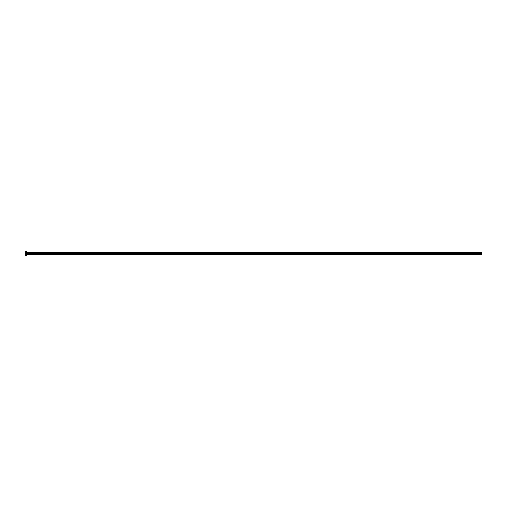 <?xml version="1.0" encoding="UTF-8"?>
<svg xmlns="http://www.w3.org/2000/svg" width="507" height="507" viewBox="0 0 507 507"><rect width="100%" height="100%" fill="white"/><g stroke="black" fill="none" stroke-linecap="round" stroke-linejoin="round"><path stroke-width="0.76" d="M25.35 255.782L25.35 251.219L25.35 253.5L481.65 253.5L481.65 254.641L481.65 253.5L25.35 253.5L25.35 255.782L26.719 255.782L26.719 251.219L26.719 255.782M481.65 253.5L481.65 252.359L481.65 253.5M26.719 254.641L481.65 254.641M25.35 251.219L26.719 251.219M26.719 252.359L481.65 252.359"/></g></svg>
